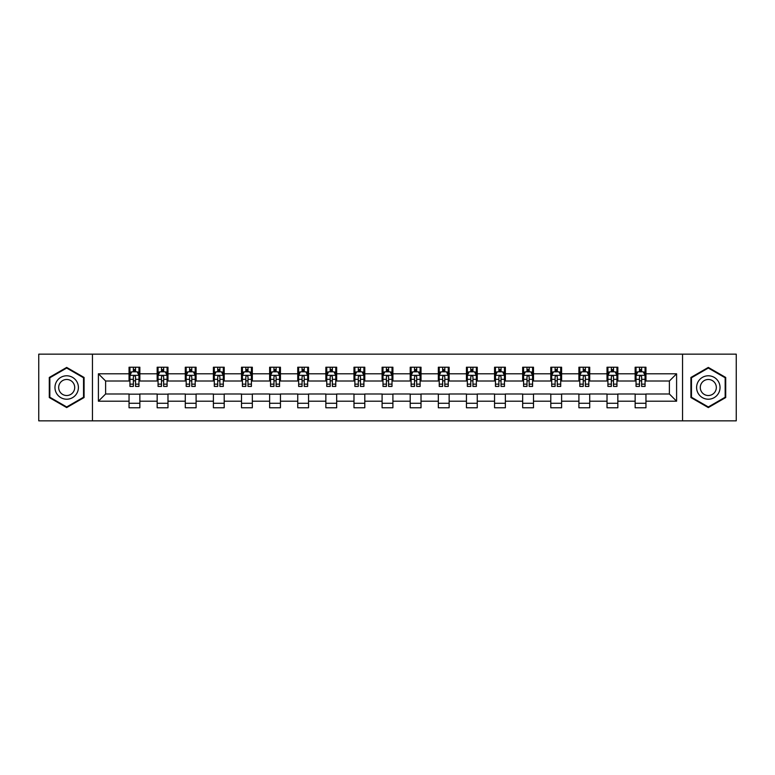 <?xml version="1.0" encoding="UTF-8"?>
<svg xmlns="http://www.w3.org/2000/svg" width="775" height="775" viewBox="0 0 775 775"><rect width="100%" height="100%" fill="white"/><g stroke="black" fill="none" stroke-linecap="round" stroke-linejoin="round"><path stroke-width="1.16" d="M682.542 420.844L736.25 420.844L736.25 354.156L682.542 354.156L682.542 420.844L92.457 420.844L92.457 354.156L38.75 354.156L38.75 420.844L92.457 420.844M682.542 354.156L92.457 354.156M645.953 373.802L645.953 367.224L635.142 367.224L635.142 373.802L617.84 373.802L617.84 367.224L607.019 367.224L607.019 373.802L589.717 373.802L589.717 367.224L578.906 367.224L578.906 373.802L561.604 373.802L561.604 367.224L550.792 367.224L550.792 373.802L533.491 373.802L533.491 367.224L522.67 367.224L522.67 373.802L505.368 373.802L505.368 367.224L494.557 367.224L494.557 373.802L477.255 373.802L477.255 367.224L466.443 367.224L466.443 373.802L449.142 373.802L449.142 367.224L438.33 367.224L438.33 373.802L421.019 373.802L421.019 367.224L410.207 367.224L410.207 373.802L392.906 373.802L392.906 367.224L382.094 367.224L382.094 373.802L364.793 373.802L364.793 367.224L353.981 367.224L353.981 373.802L336.67 373.802L336.67 367.224L325.858 367.224L325.858 373.802L308.557 373.802L308.557 367.224L297.745 367.224L297.745 373.802L280.443 373.802L280.443 367.224L269.632 367.224L269.632 373.802L252.33 373.802L252.33 367.224L241.509 367.224L241.509 373.802L224.208 373.802L224.208 367.224L213.396 367.224L213.396 373.802L196.094 373.802L196.094 367.224L185.283 367.224L185.283 373.802L167.981 373.802L167.981 367.224L157.16 367.224L157.16 373.802L139.858 373.802L139.858 367.224L129.047 367.224L129.047 373.802L98.406 373.802L98.406 401.198L105.613 393.991L129.047 393.991L129.047 407.776L139.858 407.776L139.858 393.991L157.16 393.991L157.16 407.776L167.981 407.776L167.981 393.991L185.283 393.991L185.283 407.776L196.094 407.776L196.094 393.991L213.396 393.991L213.396 407.776L224.208 407.776L224.208 393.991L241.509 393.991L241.509 407.776L252.33 407.776L252.33 393.991L269.632 393.991L269.632 407.776L280.443 407.776L280.443 393.991L297.745 393.991L297.745 407.776L308.557 407.776L308.557 393.991L325.858 393.991L325.858 407.776L336.67 407.776L336.67 393.991L353.981 393.991L353.981 407.776L364.793 407.776L364.793 393.991L382.094 393.991L382.094 407.776L392.906 407.776L392.906 393.991L410.207 393.991L410.207 407.776L421.019 407.776L421.019 393.991L438.33 393.991L438.33 407.776L449.142 407.776L449.142 393.991L466.443 393.991L466.443 407.776L477.255 407.776L477.255 393.991L494.557 393.991L494.557 407.776L505.368 407.776L505.368 393.991L522.67 393.991L522.67 407.776L533.491 407.776L533.491 393.991L550.792 393.991L550.792 407.776L561.604 407.776L561.604 393.991L578.906 393.991L578.906 407.776L589.717 407.776L589.717 393.991L607.019 393.991L607.019 407.776L617.84 407.776L617.84 393.991L635.142 393.991L635.142 407.776L645.953 407.776L645.953 393.991L669.387 393.991L669.387 381.009L645.953 381.009L645.953 373.802L676.594 373.802L676.594 401.198L645.953 401.198M635.142 401.198L617.84 401.198M607.019 401.198L589.717 401.198M578.906 401.198L561.604 401.198M550.792 401.198L533.491 401.198M522.67 401.198L505.368 401.198M494.557 401.198L477.255 401.198M466.443 401.198L449.142 401.198M438.33 401.198L421.019 401.198M410.207 401.198L392.906 401.198M382.094 401.198L364.793 401.198M353.981 401.198L336.67 401.198M325.858 401.198L308.557 401.198M297.745 401.198L280.443 401.198M269.632 401.198L252.33 401.198M241.509 401.198L224.208 401.198M213.396 401.198L196.094 401.198M185.283 401.198L167.981 401.198M157.16 401.198L139.858 401.198M129.047 401.198L98.406 401.198M635.142 373.802L635.142 381.009L617.84 381.009L617.84 373.802M607.019 373.802L607.019 381.009L589.717 381.009L589.717 373.802M578.906 373.802L578.906 381.009L561.604 381.009L561.604 373.802M550.792 373.802L550.792 381.009L533.491 381.009L533.491 373.802M522.67 373.802L522.67 381.009L505.368 381.009L505.368 373.802M494.557 373.802L494.557 381.009L477.255 381.009L477.255 373.802M466.443 373.802L466.443 381.009L449.142 381.009L449.142 373.802M438.33 373.802L438.33 381.009L421.019 381.009L421.019 373.802M410.207 373.802L410.207 381.009L392.906 381.009L392.906 373.802M382.094 373.802L382.094 381.009L364.793 381.009L364.793 373.802M353.981 373.802L353.981 381.009L336.67 381.009L336.67 373.802M325.858 373.802L325.858 381.009L308.557 381.009L308.557 373.802M297.745 373.802L297.745 381.009L280.443 381.009L280.443 373.802M269.632 373.802L269.632 381.009L252.33 381.009L252.33 373.802M241.509 373.802L241.509 381.009L224.208 381.009L224.208 373.802M213.396 373.802L213.396 381.009L196.094 381.009L196.094 373.802M185.283 373.802L185.283 381.009L167.981 381.009L167.981 373.802M157.16 373.802L157.16 381.009L139.858 381.009L139.858 373.802M129.047 373.802L129.047 381.009L105.613 381.009L98.406 373.802M105.613 381.009L105.613 393.991M676.594 401.198L669.387 393.991M669.387 381.009L676.594 373.802M129.047 371.729L129.948 371.729M133.368 371.729L135.538 371.729M138.958 371.729L139.858 371.729M129.047 380.835L129.948 380.835M133.368 380.835L135.538 380.835M138.958 380.835L139.858 380.835M129.047 394.165L139.858 394.165M129.047 403.271L139.858 403.271M157.16 394.165L167.981 394.165M157.16 403.271L167.981 403.271M157.16 371.729L158.061 371.729M161.491 371.729L163.651 371.729M167.08 371.729L167.981 371.729M157.16 380.835L158.061 380.835M161.491 380.835L163.651 380.835M167.08 380.835L167.981 380.835M185.283 394.165L196.094 394.165M185.283 403.271L196.094 403.271M185.283 371.729L186.184 371.729M189.604 371.729L191.764 371.729M195.193 371.729L196.094 371.729M185.283 380.835L186.184 380.835M189.604 380.835L191.764 380.835M195.193 380.835L196.094 380.835M213.396 394.165L224.208 394.165M213.396 403.271L224.208 403.271M213.396 371.729L214.297 371.729M217.717 371.729L219.887 371.729M223.307 371.729L224.208 371.729M213.396 380.835L214.297 380.835M217.717 380.835L219.887 380.835M223.307 380.835L224.208 380.835M241.509 394.165L252.33 394.165M241.509 403.271L252.33 403.271M241.509 371.729L242.41 371.729M245.84 371.729L248 371.729M251.42 371.729L252.33 371.729M241.509 380.835L242.41 380.835M245.84 380.835L248 380.835M251.42 380.835L252.33 380.835M269.632 394.165L280.443 394.165M269.632 403.271L280.443 403.271M269.632 371.729L270.533 371.729M273.953 371.729L276.113 371.729M279.543 371.729L280.443 371.729M269.632 380.835L270.533 380.835M273.953 380.835L276.113 380.835M279.543 380.835L280.443 380.835M297.745 394.165L308.557 394.165M297.745 403.271L308.557 403.271M297.745 371.729L298.646 371.729M302.066 371.729L304.236 371.729M307.656 371.729L308.557 371.729M297.745 380.835L298.646 380.835M302.066 380.835L304.236 380.835M307.656 380.835L308.557 380.835M325.858 394.165L336.67 394.165M325.858 403.271L336.67 403.271M325.858 371.729L326.759 371.729M330.189 371.729L332.349 371.729M335.769 371.729L336.67 371.729M325.858 380.835L326.759 380.835M330.189 380.835L332.349 380.835M335.769 380.835L336.67 380.835M353.981 394.165L364.793 394.165M353.981 403.271L364.793 403.271M353.981 371.729L354.882 371.729M358.302 371.729L360.462 371.729M363.892 371.729L364.793 371.729M353.981 380.835L354.882 380.835M358.302 380.835L360.462 380.835M363.892 380.835L364.793 380.835M382.094 394.165L392.906 394.165M382.094 403.271L392.906 403.271M382.094 371.729L382.995 371.729M386.415 371.729L388.585 371.729M392.005 371.729L392.906 371.729M382.094 380.835L382.995 380.835M386.415 380.835L388.585 380.835M392.005 380.835L392.906 380.835M410.207 394.165L421.019 394.165M410.207 403.271L421.019 403.271M410.207 371.729L411.108 371.729M414.538 371.729L416.698 371.729M420.118 371.729L421.019 371.729M410.207 380.835L411.108 380.835M414.538 380.835L416.698 380.835M420.118 380.835L421.019 380.835M438.33 394.165L449.142 394.165M438.33 403.271L449.142 403.271M438.33 371.729L439.231 371.729M442.651 371.729L444.811 371.729M448.241 371.729L449.142 371.729M438.33 380.835L439.231 380.835M442.651 380.835L444.811 380.835M448.241 380.835L449.142 380.835M466.443 394.165L477.255 394.165M466.443 403.271L477.255 403.271M466.443 371.729L467.344 371.729M470.764 371.729L472.934 371.729M476.354 371.729L477.255 371.729M466.443 380.835L467.344 380.835M470.764 380.835L472.934 380.835M476.354 380.835L477.255 380.835M494.557 394.165L505.368 394.165M494.557 403.271L505.368 403.271M494.557 371.729L495.457 371.729M498.887 371.729L501.047 371.729M504.467 371.729L505.368 371.729M494.557 380.835L495.457 380.835M498.887 380.835L501.047 380.835M504.467 380.835L505.368 380.835M522.67 394.165L533.491 394.165M522.67 403.271L533.491 403.271M522.67 371.729L523.58 371.729M527 371.729L529.16 371.729M532.59 371.729L533.491 371.729M522.67 380.835L523.58 380.835M527 380.835L529.16 380.835M532.59 380.835L533.491 380.835M550.792 394.165L561.604 394.165M550.792 403.271L561.604 403.271M550.792 371.729L551.693 371.729M555.113 371.729L557.283 371.729M560.703 371.729L561.604 371.729M550.792 380.835L551.693 380.835M555.113 380.835L557.283 380.835M560.703 380.835L561.604 380.835M578.906 394.165L589.717 394.165M578.906 403.271L589.717 403.271M578.906 371.729L579.807 371.729M583.236 371.729L585.396 371.729M588.816 371.729L589.717 371.729M578.906 380.835L579.807 380.835M583.236 380.835L585.396 380.835M588.816 380.835L589.717 380.835M607.019 394.165L617.84 394.165M607.019 403.271L617.84 403.271M607.019 371.729L607.92 371.729M611.349 371.729L613.509 371.729M616.939 371.729L617.84 371.729M607.019 380.835L607.92 380.835M611.349 380.835L613.509 380.835M616.939 380.835L617.84 380.835M635.142 394.165L645.953 394.165M635.142 403.271L645.953 403.271M635.142 371.729L636.042 371.729M639.462 371.729L641.632 371.729M645.052 371.729L645.953 371.729M635.142 380.835L636.042 380.835M639.462 380.835L641.632 380.835M645.052 380.835L645.953 380.835M66.689 407.582L84.078 397.546L84.078 377.454L66.689 367.418L49.29 377.454L49.29 397.546L66.689 407.582M725.71 377.454L708.311 367.418L690.922 377.454L690.922 397.546L708.311 407.582L725.71 397.546L725.71 377.454M135.538 369.568L133.368 369.568M138.958 384.158L135.538 384.158L135.538 386.415L138.958 386.415L138.958 375.42L137.156 371.816L131.75 371.816L129.948 375.42L129.948 386.415L133.368 386.415L133.368 384.158L129.948 384.158M129.948 375.42L129.948 367.224M138.958 375.42L138.958 367.224M133.368 371.816L133.368 367.224M135.538 367.224L135.538 371.816M135.538 384.158L135.538 376.776C134.811 375.391 134.094 375.391 133.368 376.776L133.368 384.158M76.832 393.361A11.712 11.712 0 0 0 72.54 377.357A11.712 11.712 0 0 0 56.536 381.639A11.712 11.712 0 0 0 60.828 397.643A11.712 11.712 0 0 0 76.832 393.361M73.635 391.511A8.021 8.021 0 0 0 70.699 380.554A8.021 8.021 0 0 0 59.743 383.489A8.021 8.021 0 0 0 62.678 394.446A8.021 8.021 0 0 0 73.635 391.511M49.832 397.226L49.832 377.774L66.689 368.038L83.535 377.774L83.535 397.226L66.689 406.962L49.832 397.226M708.311 375.788A11.712 11.712 0 0 0 696.599 387.5A11.712 11.712 0 0 0 708.311 399.212A11.712 11.712 0 0 0 720.033 387.5A11.712 11.712 0 0 0 708.311 375.788M708.311 379.479A8.021 8.021 0 0 0 700.29 387.5A8.021 8.021 0 0 0 708.311 395.521A8.021 8.021 0 0 0 716.333 387.5A8.021 8.021 0 0 0 708.311 379.479M725.167 397.226L708.311 406.962L691.465 397.226L691.465 377.774L708.311 368.038L725.167 377.774L725.167 397.226M163.651 369.568L161.491 369.568M167.08 384.158L163.651 384.158L163.651 386.415L167.08 386.415L167.08 375.42L165.269 371.816L159.863 371.816L158.061 375.42L158.061 386.415L161.491 386.415L161.491 384.158L158.061 384.158M158.061 375.42L158.061 367.224M167.08 375.42L167.08 367.224M161.491 371.816L161.491 367.224M163.651 367.224L163.651 371.816M163.651 384.158L163.651 376.776C162.934 375.391 162.208 375.391 161.491 376.776L161.491 384.158M191.764 369.568L189.604 369.568M195.193 384.158L191.764 384.158L191.764 386.415L195.193 386.415L195.193 375.42L193.392 371.816L187.986 371.816L186.184 375.42L186.184 386.415L189.604 386.415L189.604 384.158L186.184 384.158M186.184 375.42L186.184 367.224M195.193 375.42L195.193 367.224M189.604 371.816L189.604 367.224M191.764 367.224L191.764 371.816M191.764 384.158L191.764 376.776C191.047 375.391 190.33 375.391 189.604 376.776L189.604 384.158M219.887 369.568L217.717 369.568M223.307 384.158L219.887 384.158L219.887 386.415L223.307 386.415L223.307 375.42L221.505 371.816L216.099 371.816L214.297 375.42L214.297 386.415L217.717 386.415L217.717 384.158L214.297 384.158M214.297 375.42L214.297 367.224M223.307 375.42L223.307 367.224M217.717 371.816L217.717 367.224M219.887 367.224L219.887 371.816M219.887 384.158L219.887 376.776C219.16 375.391 218.443 375.391 217.717 376.776L217.717 384.158M248 369.568L245.84 369.568M251.42 384.158L248 384.158L248 386.415L251.42 386.415L251.42 375.42L249.618 371.816L244.212 371.816L242.41 375.42L242.41 386.415L245.84 386.415L245.84 384.158L242.41 384.158M242.41 375.42L242.41 367.224M251.42 375.42L251.42 367.224M245.84 371.816L245.84 367.224M248 367.224L248 371.816M248 384.158L248 376.776C247.283 375.391 246.557 375.391 245.84 376.776L245.84 384.158M276.113 369.568L273.953 369.568M279.543 384.158L276.113 384.158L276.113 386.415L279.543 386.415L279.543 375.42L277.741 371.816L272.335 371.816L270.533 375.42L270.533 386.415L273.953 386.415L273.953 384.158L270.533 384.158M270.533 375.42L270.533 367.224M279.543 375.42L279.543 367.224M273.953 371.816L273.953 367.224M276.113 367.224L276.113 371.816M276.113 384.158L276.113 376.776C275.396 375.391 274.679 375.391 273.953 376.776L273.953 384.158M304.236 369.568L302.066 369.568M307.656 384.158L304.236 384.158L304.236 386.415L307.656 386.415L307.656 375.42L305.854 371.816L300.448 371.816L298.646 375.42L298.646 386.415L302.066 386.415L302.066 384.158L298.646 384.158M298.646 375.42L298.646 367.224M307.656 375.42L307.656 367.224M302.066 371.816L302.066 367.224M304.236 367.224L304.236 371.816M304.236 384.158L304.236 376.776C303.509 375.391 302.793 375.391 302.066 376.776L302.066 384.158M332.349 369.568L330.189 369.568M335.769 384.158L332.349 384.158L332.349 386.415L335.769 386.415L335.769 375.42L333.967 371.816L328.561 371.816L326.759 375.42L326.759 386.415L330.189 386.415L330.189 384.158L326.759 384.158M326.759 375.42L326.759 367.224M335.769 375.42L335.769 367.224M330.189 371.816L330.189 367.224M332.349 367.224L332.349 371.816M332.349 384.158L332.349 376.776C331.632 375.391 330.906 375.391 330.189 376.776L330.189 384.158M360.462 369.568L358.302 369.568M363.892 384.158L360.462 384.158L360.462 386.415L363.892 386.415L363.892 375.42L362.09 371.816L356.684 371.816L354.882 375.42L354.882 386.415L358.302 386.415L358.302 384.158L354.882 384.158M354.882 375.42L354.882 367.224M363.892 375.42L363.892 367.224M358.302 371.816L358.302 367.224M360.462 367.224L360.462 371.816M360.462 384.158L360.462 376.776C359.745 375.391 359.028 375.391 358.302 376.776L358.302 384.158M388.585 369.568L386.415 369.568M392.005 384.158L388.585 384.158L388.585 386.415L392.005 386.415L392.005 375.42L390.203 371.816L384.797 371.816L382.995 375.42L382.995 386.415L386.415 386.415L386.415 384.158L382.995 384.158M382.995 375.42L382.995 367.224M392.005 375.42L392.005 367.224M386.415 371.816L386.415 367.224M388.585 367.224L388.585 371.816M388.585 384.158L388.585 376.776C387.858 375.391 387.142 375.391 386.415 376.776L386.415 384.158M416.698 369.568L414.538 369.568M420.118 384.158L416.698 384.158L416.698 386.415L420.118 386.415L420.118 375.42L418.316 371.816L412.91 371.816L411.108 375.42L411.108 386.415L414.538 386.415L414.538 384.158L411.108 384.158M411.108 375.42L411.108 367.224M420.118 375.42L420.118 367.224M414.538 371.816L414.538 367.224M416.698 367.224L416.698 371.816M416.698 384.158L416.698 376.776C415.981 375.391 415.255 375.391 414.538 376.776L414.538 384.158M444.811 369.568L442.651 369.568M448.241 384.158L444.811 384.158L444.811 386.415L448.241 386.415L448.241 375.42L446.439 371.816L441.033 371.816L439.231 375.42L439.231 386.415L442.651 386.415L442.651 384.158L439.231 384.158M439.231 375.42L439.231 367.224M448.241 375.42L448.241 367.224M442.651 371.816L442.651 367.224M444.811 367.224L444.811 371.816M444.811 384.158L444.811 376.776C444.094 375.391 443.377 375.391 442.651 376.776L442.651 384.158M472.934 369.568L470.764 369.568M476.354 384.158L472.934 384.158L472.934 386.415L476.354 386.415L476.354 375.42L474.552 371.816L469.146 371.816L467.344 375.42L467.344 386.415L470.764 386.415L470.764 384.158L467.344 384.158M467.344 375.42L467.344 367.224M476.354 375.42L476.354 367.224M470.764 371.816L470.764 367.224M472.934 367.224L472.934 371.816M472.934 384.158L472.934 376.776C472.207 375.391 471.491 375.391 470.764 376.776L470.764 384.158M501.047 369.568L498.887 369.568M504.467 384.158L501.047 384.158L501.047 386.415L504.467 386.415L504.467 375.42L502.665 371.816L497.259 371.816L495.457 375.42L495.457 386.415L498.887 386.415L498.887 384.158L495.457 384.158M495.457 375.42L495.457 367.224M504.467 375.42L504.467 367.224M498.887 371.816L498.887 367.224M501.047 367.224L501.047 371.816M501.047 384.158L501.047 376.776C500.33 375.391 499.604 375.391 498.887 376.776L498.887 384.158M529.16 369.568L527 369.568M532.59 384.158L529.16 384.158L529.16 386.415L532.59 386.415L532.59 375.42L530.788 371.816L525.382 371.816L523.58 375.42L523.58 386.415L527 386.415L527 384.158L523.58 384.158M523.58 375.42L523.58 367.224M532.59 375.42L532.59 367.224M527 371.816L527 367.224M529.16 367.224L529.16 371.816M529.16 384.158L529.16 376.776C528.443 375.391 527.727 375.391 527 376.776L527 384.158M557.283 369.568L555.113 369.568M560.703 384.158L557.283 384.158L557.283 386.415L560.703 386.415L560.703 375.42L558.901 371.816L553.495 371.816L551.693 375.42L551.693 386.415L555.113 386.415L555.113 384.158L551.693 384.158M551.693 375.42L551.693 367.224M560.703 375.42L560.703 367.224M555.113 371.816L555.113 367.224M557.283 367.224L557.283 371.816M557.283 384.158L557.283 376.776C556.557 375.391 555.84 375.391 555.113 376.776L555.113 384.158M585.396 369.568L583.236 369.568M588.816 384.158L585.396 384.158L585.396 386.415L588.816 386.415L588.816 375.42L587.014 371.816L581.608 371.816L579.807 375.42L579.807 386.415L583.236 386.415L583.236 384.158L579.807 384.158M579.807 375.42L579.807 367.224M588.816 375.42L588.816 367.224M583.236 371.816L583.236 367.224M585.396 367.224L585.396 371.816M585.396 384.158L585.396 376.776C584.679 375.391 583.953 375.391 583.236 376.776L583.236 384.158M613.509 369.568L611.349 369.568M616.939 384.158L613.509 384.158L613.509 386.415L616.939 386.415L616.939 375.42L615.137 371.816L609.731 371.816L607.92 375.42L607.92 386.415L611.349 386.415L611.349 384.158L607.92 384.158M607.92 375.42L607.92 367.224M616.939 375.42L616.939 367.224M611.349 371.816L611.349 367.224M613.509 367.224L613.509 371.816M613.509 384.158L613.509 376.776C612.792 375.391 612.066 375.391 611.349 376.776L611.349 384.158M641.632 369.568L639.462 369.568M645.052 384.158L641.632 384.158L641.632 386.415L645.052 386.415L645.052 375.42L643.25 371.816L637.844 371.816L636.042 375.42L636.042 386.415L639.462 386.415L639.462 384.158L636.042 384.158M636.042 375.42L636.042 367.224M645.052 375.42L645.052 367.224M639.462 371.816L639.462 367.224M641.632 367.224L641.632 371.816M641.632 384.158L641.632 376.776C640.906 375.391 640.189 375.391 639.462 376.776L639.462 384.158M138.919 375.332L129.997 375.332M129.948 372.039L131.643 372.039M137.262 372.039L138.958 372.039M133.368 379.324L129.948 379.324M138.958 379.324L135.538 379.324M135.538 370.712L133.368 370.712M167.032 375.332L158.11 375.332M158.061 372.039L159.757 372.039M165.385 372.039L167.08 372.039M161.491 379.324L158.061 379.324M167.08 379.324L163.651 379.324M163.651 370.712L161.491 370.712M195.145 375.332L186.223 375.332M186.184 372.039L187.87 372.039M193.498 372.039L195.193 372.039M189.604 379.324L186.184 379.324M195.193 379.324L191.764 379.324M191.764 370.712L189.604 370.712M223.268 375.332L214.346 375.332M214.297 372.039L215.993 372.039M221.611 372.039L223.307 372.039M217.717 379.324L214.297 379.324M223.307 379.324L219.887 379.324M219.887 370.712L217.717 370.712M251.381 375.332L242.459 375.332M242.41 372.039L244.106 372.039M249.734 372.039L251.42 372.039M245.84 379.324L242.41 379.324M251.42 379.324L248 379.324M248 370.712L245.84 370.712M279.494 375.332L270.572 375.332M270.533 372.039L272.219 372.039M277.847 372.039L279.543 372.039M273.953 379.324L270.533 379.324M279.543 379.324L276.113 379.324M276.113 370.712L273.953 370.712M307.607 375.332L298.695 375.332M298.646 372.039L300.342 372.039M305.96 372.039L307.656 372.039M302.066 379.324L298.646 379.324M307.656 379.324L304.236 379.324M304.236 370.712L302.066 370.712M335.73 375.332L326.808 375.332M326.759 372.039L328.455 372.039M334.083 372.039L335.769 372.039M330.189 379.324L326.759 379.324M335.769 379.324L332.349 379.324M332.349 370.712L330.189 370.712M363.843 375.332L354.921 375.332M354.882 372.039L356.568 372.039M362.196 372.039L363.892 372.039M358.302 379.324L354.882 379.324M363.892 379.324L360.462 379.324M360.462 370.712L358.302 370.712M391.956 375.332L383.044 375.332M382.995 372.039L384.691 372.039M390.309 372.039L392.005 372.039M386.415 379.324L382.995 379.324M392.005 379.324L388.585 379.324M388.585 370.712L386.415 370.712M420.079 375.332L411.157 375.332M411.108 372.039L412.804 372.039M418.432 372.039L420.118 372.039M414.538 379.324L411.108 379.324M420.118 379.324L416.698 379.324M416.698 370.712L414.538 370.712M448.192 375.332L439.27 375.332M439.231 372.039L440.917 372.039M446.545 372.039L448.241 372.039M442.651 379.324L439.231 379.324M448.241 379.324L444.811 379.324M444.811 370.712L442.651 370.712M476.305 375.332L467.393 375.332M467.344 372.039L469.04 372.039M474.658 372.039L476.354 372.039M470.764 379.324L467.344 379.324M476.354 379.324L472.934 379.324M472.934 370.712L470.764 370.712M504.428 375.332L495.506 375.332M495.457 372.039L497.153 372.039M502.781 372.039L504.467 372.039M498.887 379.324L495.457 379.324M504.467 379.324L501.047 379.324M501.047 370.712L498.887 370.712M532.541 375.332L523.619 375.332M523.58 372.039L525.266 372.039M530.894 372.039L532.59 372.039M527 379.324L523.58 379.324M532.59 379.324L529.16 379.324M529.16 370.712L527 370.712M560.654 375.332L551.732 375.332M551.693 372.039L553.389 372.039M559.007 372.039L560.703 372.039M555.113 379.324L551.693 379.324M560.703 379.324L557.283 379.324M557.283 370.712L555.113 370.712M588.777 375.332L579.855 375.332M579.807 372.039L581.502 372.039M587.13 372.039L588.816 372.039M583.236 379.324L579.807 379.324M588.816 379.324L585.396 379.324M585.396 370.712L583.236 370.712M616.89 375.332L607.968 375.332M607.92 372.039L609.615 372.039M615.243 372.039L616.939 372.039M611.349 379.324L607.92 379.324M616.939 379.324L613.509 379.324M613.509 370.712L611.349 370.712M645.003 375.332L636.081 375.332M636.042 372.039L637.738 372.039M643.357 372.039L645.052 372.039M639.462 379.324L636.042 379.324M645.052 379.324L641.632 379.324M641.632 370.712L639.462 370.712"/></g></svg>
